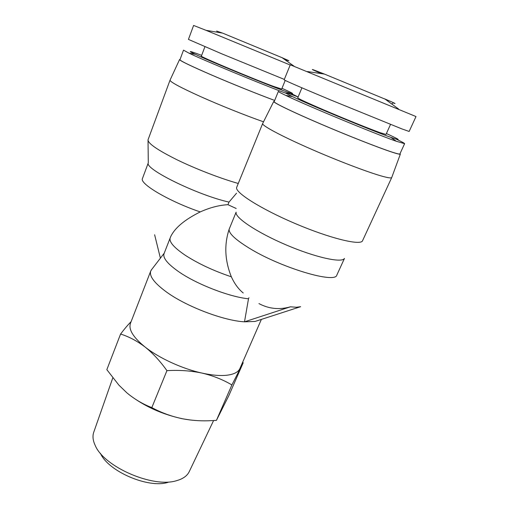 <?xml version="1.0" encoding="UTF-8"?>
<svg xmlns="http://www.w3.org/2000/svg" width="509" height="509" viewBox="0 0 509 509"><rect width="100%" height="100%" fill="white"/><g stroke="black" fill="none" stroke-linecap="round" stroke-linejoin="round"><path stroke-width="0.76" d="M167.97 482.373C148.399 488.71 108.035 471.283 100.4 453.271M213.576 420.58L189.284 471.544C187.535 475.26 184.073 478.059 178.907 479.942L176.636 480.649C153.304 488.322 103.944 466.912 95.215 445.451C92.873 440.47 92.39 436.048 93.764 432.173L112.794 377.894M261.378 319.397L239.771 368.821C238.034 372.2 233.847 374.319 227.23 375.184C220.473 375.986 212.081 375.286 202.048 373.091C182.317 368.79 159.075 358.12 145.09 347.03C137.112 340.985 128.942 336.659 120.582 334.044L106.839 369.668L118.915 385.148L126.9 392.859C134.561 399.234 142.87 404.146 151.822 407.607L166.933 370.66C160.252 361.237 152.974 353.361 145.09 347.03C133.199 337.365 128.325 329.45 130.476 323.279L150.759 270.992L151.822 269.306M190.341 420.001L182.706 418.805C191.028 420.37 199.477 421.032 208.047 420.79L216.408 420.402L228.796 395.703L243.207 362.745L231.888 384.95C222.999 379.663 213.048 375.712 202.048 373.091C190.913 370.749 179.206 369.935 166.933 370.66M259.31 320.066L255.054 321.446L244.505 321.828C223.814 320.727 186.809 306.711 166.831 292.268C154.38 283.189 149.022 276.101 150.759 270.992M284.315 79.404L221.93 53.897L188.438 39.403L193.605 25.45L206.043 30.33L222.573 33.098L282.909 58.026M206.043 30.33L290.194 65.012M319.461 72.755C308.441 67.977 310.115 68.422 324.488 74.098L391.644 101.838M290.276 64.802L415.999 116.555L409.141 131.462L401.728 128.841L330.131 99.726C302.422 88.165 283.761 80.047 284.149 79.811L290.276 64.802M258.935 303.587C268.867 308.887 279.377 309.956 290.474 306.806L244.505 321.828L248.494 298.789C229.839 297.021 197.218 284.474 179.174 272.029C167.671 264.037 162.632 257.904 164.051 253.635L170.197 237.894C168.893 241.858 174.072 247.756 185.734 255.582C198.714 263.872 213.92 270.947 231.353 276.801C224.806 260.468 224.075 244.606 229.158 229.215L236.125 212.151M204.911 46.733L201.379 56.111C198.535 55.977 252.279 78.577 273.397 86.352L281.681 89.062L285.212 80.428M301.926 87.822L297.746 97.862C298.637 98.892 309.307 103.76 329.749 112.464C348.913 120.576 370.686 129.299 380.204 132.703L386 134.433L390.518 124.438M400.042 153.603L400.348 154.125C400.099 154.513 397.484 153.909 392.503 152.299C379.243 148.011 347.66 135.591 319.76 123.623C291.81 111.643 273.161 102.563 273.721 101.495L274.306 101.348M262.682 123.49L262.65 123.553C261.677 125.437 280.3 135.54 308.747 148.074C337.13 160.596 369.579 172.92 383.392 176.553C388.577 177.921 391.357 178.245 391.726 177.533L391.758 177.45M201.659 55.354C189.113 50.671 186.975 50.315 195.252 54.285C209.415 61.055 262.02 82.776 282.489 90.297L287.261 92.034C295.793 94.967 294.03 93.726 281.986 88.318M274.682 100.432C258.05 94.28 232.46 83.985 212.259 75.287C191.187 66.145 180.415 60.965 179.957 59.75L183.501 50.149L189.004 53.165C204.338 60.584 262.402 84.596 285.975 93.255M298.121 96.971L296.257 96.271C283.659 91.639 282.38 91.735 292.427 96.57C310.134 105.089 371.602 130.578 390.734 137.315L391.281 137.513C401.868 141.19 400.246 139.867 386.401 133.543M404.61 143.678L399.902 153.915C399.705 154.335 397.096 153.731 392.089 152.115C378.881 147.839 347.418 135.464 319.697 123.566C291.918 111.656 273.473 102.672 274.179 101.66L278.385 91.353C278.264 91.658 280.714 93.013 285.74 95.412C305.235 104.911 375.114 133.899 396.339 141.273L404.61 143.678C404.636 143.303 401.938 141.833 396.524 139.269M151.822 407.607C161.48 412.812 171.775 416.547 182.706 418.805C162.377 414.453 144.505 406.411 129.108 394.672M120.582 334.044C124.54 328.833 128.045 324.697 131.112 321.637M216.408 420.402L231.888 384.95M154.628 234.757L160.399 258.165M290.474 306.806L296.429 307.264L300.641 306.685L255.054 321.446M248.494 298.789L248.952 297.733M243.226 292.98C238.422 289.087 234.464 283.691 231.353 276.801M170.197 237.894L170.789 236.43C175.007 227.758 184.818 219.589 200.222 211.922C168.975 201.29 139.078 183.552 142.469 178.494L148.291 162.848M236.208 208.499L227.949 204.701C219.252 205.14 210.007 207.545 200.222 211.922M227.949 204.701L229.012 202.092C197.613 195.157 144.225 168.88 148.291 162.899L148.036 140.567M344.402 258.483C341.819 263.261 315.096 257.357 285.848 244.791C256.581 232.282 234.42 217.305 236.125 212.221M236.532 193.204L229.012 202.092M238.257 183.469C220.524 178.474 195.8 168.931 177.017 159.781C157.555 150.06 147.896 143.417 148.024 139.841L170.051 80.123M391.739 177.52L362.484 240.884C360.296 245.745 329.527 238.218 295.086 223.508C260.621 208.849 234.636 192.268 236.66 187.42L262.644 123.566L273.721 101.495M263.522 121.816C245.745 115.6 220.321 105.427 200.769 96.685C180.479 87.497 170.229 82 170.025 80.187L170.031 80.174M274.669 100.451C257.91 94.248 232.282 83.928 212.043 75.217C190.939 66.062 180.103 60.857 179.537 59.598L180.052 59.483M298.032 96.933L290.353 93.083M222.42 33.072L216.599 31.049M389.989 101.17L384.893 98.981M324.335 74.079C311.928 69.199 310.789 68.95 320.918 73.341M284.633 59.235C291.033 61.716 290.194 61.214 282.126 57.727M393.323 102.964C396.04 103.957 395.563 103.639 391.898 102.01M344.453 258.432L336.882 274.968C335.8 284.111 280.58 267.689 248.914 247.966C235.133 239.427 228.547 233.179 229.158 229.215M281.999 57.638L294.075 66.202M324.488 74.098L307.512 71.565M384.766 98.886L398.674 109.085M400.348 154.125L391.726 177.533M195.252 54.285L189.004 53.165M292.427 96.57L285.74 95.412M390.734 137.315L396.339 141.273M286.879 60.526L286.542 60.857M392.643 103.251L391.822 104.059M242.64 362.293L243.143 362.828M164.222 253.202L151.192 270.133M179.537 59.598L170.025 80.187M287.261 92.034L290.34 94.152"/></g></svg>

